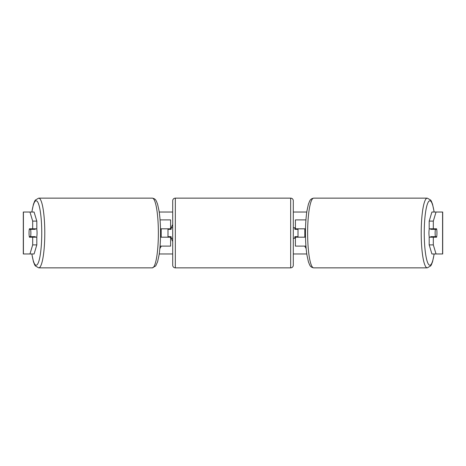 <?xml version="1.0" encoding="UTF-8"?>
<svg xmlns="http://www.w3.org/2000/svg" width="466" height="466" viewBox="0 0 466 466"><rect width="100%" height="100%" fill="white"/><g stroke="black" fill="none" stroke-linecap="round" stroke-linejoin="round"><path stroke-width="0.7" d="M170.614 229.33L170.614 228.806L160.49 228.806M170.614 228.806L170.614 219.894L160.059 219.894M160.059 246.106L170.614 246.106L170.614 236.67M167.993 237.194L167.993 228.806M160.49 237.194L170.614 237.194M305.941 219.894L295.386 219.894L295.386 228.806L305.51 228.806M305.941 246.106L295.386 246.106L295.386 236.67M298.007 237.194L298.007 236.67L294.861 236.67L294.861 238.243L293.289 238.243M298.007 236.67L298.007 228.806M295.386 229.33L295.386 228.806M305.51 237.194L295.386 237.194M429.303 237.194A5.242 0.909 -90 0 1 428.941 233A5.242 0.909 -90 0 1 429.303 228.806M435.133 233A5.242 0.909 -90 0 1 435.395 229.33L436.694 229.33A5.242 0.909 -90 0 1 436.957 233A5.242 0.909 -90 0 1 436.694 236.67L435.395 236.67A5.242 0.909 -90 0 1 435.133 233M430.852 228.806A5.242 0.909 -90 0 0 430.747 229.33L435.395 229.33M431.947 228.806A5.242 0.909 -90 0 1 432.046 229.33M432.046 236.67A5.242 0.909 -90 0 1 431.947 237.194M430.852 237.194A5.242 0.909 -90 0 1 430.747 236.67L435.395 236.67M172.711 224.519A17.685 17.685 0 0 0 171.337 227.757M171.139 228.457A17.685 17.685 0 0 0 170.929 229.33M170.929 236.67A17.685 17.685 0 0 0 171.139 237.544M171.337 238.243A17.685 17.685 0 0 0 172.711 241.481M36.814 221.111L36.814 228.806L29.41 228.806A5.242 0.909 -90 0 0 29.043 233A5.242 0.909 -90 0 0 29.41 237.194L36.814 237.194L36.814 244.889L34.088 253.97L23.3 253.97L23.3 212.03L34.088 212.03L36.814 221.111L32.684 221.111L29.958 212.03M33.54 237.194A5.242 0.909 90 0 1 33.435 236.67M159.215 212.03L172.711 212.03M293.289 212.03L306.785 212.03M159.215 253.97L172.711 253.97M293.289 253.97L306.785 253.97M306.156 248.617L304.706 246.106M304.822 237.194L304.822 228.806M161.178 237.194L161.178 228.806M159.844 248.617L161.294 246.106M436.042 253.97L442.7 253.97L442.7 212.03L436.042 212.03L433.316 221.111L429.186 221.111L429.186 228.806L436.59 228.806A5.242 0.909 -90 0 1 436.59 237.194L433.316 237.194L433.316 244.889L436.042 253.97L431.912 253.97L429.186 244.889L429.186 237.194L433.316 237.194M433.316 228.806L433.316 221.111M429.186 244.889L433.316 244.889M432.46 237.194A5.242 0.909 90 0 0 432.565 236.67M432.565 229.33A5.242 0.909 90 0 0 432.46 228.806M429.186 221.111L431.912 212.03L436.042 212.03M32.684 228.806L32.684 221.111M33.435 229.33A5.242 0.909 90 0 1 33.54 228.806M29.958 253.97L32.684 244.889L32.684 237.194M32.684 244.889L36.814 244.889M23.3 253.97L23.3 212.03M36.697 237.194A5.242 0.909 -90 0 0 37.059 233A5.242 0.909 -90 0 0 36.697 228.806M30.605 236.67A5.242 0.909 -90 0 0 30.867 233A5.242 0.909 -90 0 0 30.605 229.33L29.306 229.33A5.242 0.909 -90 0 0 29.043 233A5.242 0.909 -90 0 0 29.306 236.67L35.253 236.67A5.242 0.909 -90 0 1 35.148 237.194M33.954 236.67A5.242 0.909 -90 0 0 34.053 237.194M30.605 229.33L35.253 229.33A5.242 0.909 -90 0 0 35.148 228.806M34.053 228.806A5.242 0.909 -90 0 0 33.954 229.33M175.333 198.137A2.621 2.621 0 0 0 172.711 200.759L172.711 265.241A2.621 2.621 0 0 0 175.333 267.863L290.668 267.863A2.621 2.621 0 0 0 293.289 265.241L293.289 200.759A2.621 2.621 0 0 0 290.668 198.137L175.333 198.137L175.333 267.863M172.711 227.757L171.139 227.757L171.139 229.33L167.993 229.33M167.993 236.67L171.139 236.67L171.139 238.243L172.711 238.243M298.007 229.33L294.861 229.33L294.861 227.757L293.289 227.757M427.27 267.863L313.688 267.863A34.863 6.052 -90 0 1 307.63 233A34.863 6.052 -90 0 1 313.688 198.137L427.27 198.137A34.863 6.052 90 0 0 421.212 233A34.863 6.052 90 0 0 427.27 267.863L430.677 265.917L431.347 264.828L432.565 261.723L434.172 253.97M434.102 253.97A32.241 5.598 -90 0 1 427.91 263.243A32.241 5.598 -90 0 1 424.252 233A32.241 5.598 -90 0 1 427.91 202.757A32.241 5.598 -90 0 1 434.102 212.03M442.589 253.97L442.589 212.03M23.411 253.97L23.411 212.03M152.312 198.137C155.9 198.807 156.087 200.986 156.395 201.172L157.607 204.277L159.052 210.923C160.024 217.267 160.52 224.624 160.537 233C160.52 241.376 160.024 248.733 159.052 255.077L157.607 261.723L155.726 265.917L152.312 267.863A34.863 6.052 -90 0 0 158.37 233A34.863 6.052 -90 0 0 152.312 198.137L38.73 198.137A34.863 6.052 90 0 1 44.788 233A34.863 6.052 90 0 1 38.73 267.863L35.323 265.917L34.653 264.828L33.435 261.723L31.828 253.97M31.898 253.97A32.241 5.598 -90 0 0 38.09 263.243A32.241 5.598 -90 0 0 41.748 233A32.241 5.598 -90 0 0 38.09 202.757A32.241 5.598 -90 0 0 31.898 212.03M290.668 267.863L290.668 198.137M427.27 198.137L430.677 200.083L431.347 201.172L432.565 204.277L434.172 212.03M313.688 198.137C310.1 198.807 309.913 200.986 309.605 201.172L308.393 204.277L306.948 210.923C305.976 217.267 305.48 224.624 305.463 233C305.48 241.376 305.976 248.733 306.948 255.077L308.393 261.723L309.605 264.828C309.913 265.014 310.1 267.193 313.688 267.863M152.312 267.863L38.73 267.863M38.73 198.137L35.323 200.083L34.653 201.172L33.435 204.277L31.828 212.03"/></g></svg>

